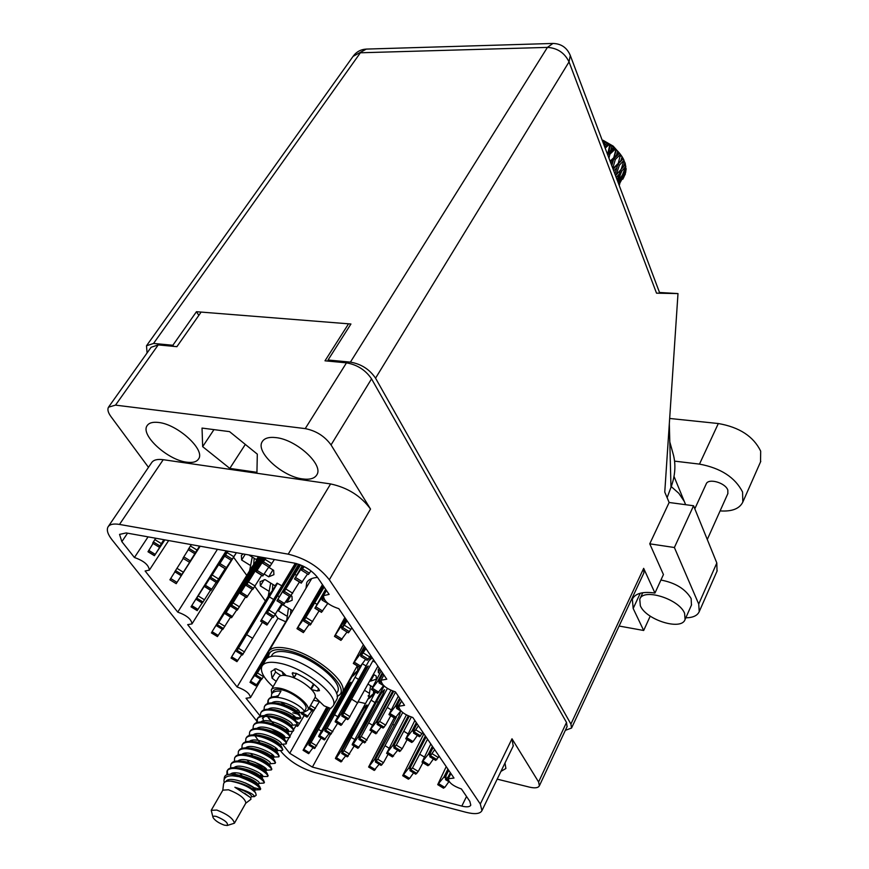 <?xml version="1.0" encoding="UTF-8"?>
<svg xmlns="http://www.w3.org/2000/svg" width="869" height="869" viewBox="0 0 869 869"><rect width="100%" height="100%" fill="white"/><g stroke="black" fill="none" stroke-linecap="round" stroke-linejoin="round"><path stroke-width="1.3" d="M186.77 462.189C192.799 462.992 196.763 461.884 198.643 458.843C205.442 449.718 177.515 424.191 158.451 422.453C152.672 421.791 148.881 422.888 147.057 425.777C140.311 435.163 167.858 460.168 186.77 462.189M302.618 478.928C309.918 479.884 314.687 478.482 316.903 474.713C323.746 464.665 296.231 439.508 275.886 437.607C268.869 436.814 264.295 438.204 262.166 441.778C255.345 452.086 282.425 476.701 302.618 478.928M500.935 771.4L505.888 768.489L504.998 763.004M268.467 590.931L260.363 585.912L260.081 581.687L265.121 579.623L275.017 585.76L277.081 583.121L281.665 585.749M248.838 554.943L256.398 559.636L258.408 556.833L259.864 557.583M381.448 688.661L382.219 689.15M362.514 663.894L365.958 665.828M148.48 467.337L110.895 416.512C108.06 412.579 107.256 409.473 108.484 407.192L115.512 405.128L305.225 428.613C316.099 430.774 324.702 436.216 331.046 444.928L370.531 509.06L329.318 579.753L480.307 804.031L481.947 810.636C480.144 813.927 474.854 814.481 466.088 812.309L314.372 772.411C300.978 768.239 290.246 761.711 282.175 752.836L280.741 751.033M348.024 324.648L325.006 360.809L346.481 362.851C357.213 364.719 365.567 370.064 371.552 378.862L566.512 722.454L567.066 726.658M115.512 405.128L158.223 344.895L176.885 346.677L200.609 312.851M256.594 720.803L112.079 539.866C107.778 534.37 106.409 530.079 107.973 526.994C109.635 524.3 113.481 523.442 119.509 524.431L288.204 554.161C305.475 558.365 319.184 566.892 329.318 579.753M158.223 344.895L151.119 347.274L108.799 406.757M466.534 796.482L461.808 806.095C466.783 807.323 469.771 806.997 470.792 805.139L469.825 801.327L461.428 788.976C453.086 786.032 448.708 782.632 448.295 778.743L453.998 778.059L412.829 717.512C403.868 714.437 399.208 710.679 398.828 706.247L404.53 705.324L395.384 691.865C386.205 688.748 381.437 684.859 381.078 680.199L386.77 679.2L338.812 608.669C328.873 605.4 323.757 601.055 323.464 595.656L329.112 594.407L317.685 577.613C311.917 570.346 304.139 565.502 294.374 563.112L126.19 532.936L119.553 534.392L121.856 541.659L134.423 557.507C143.852 560.809 148.816 565.024 149.338 570.14L145.112 570.987L177.743 612.124C186.705 615.306 191.452 619.228 191.984 623.899L187.671 624.648L237.118 686.977C245.46 689.997 249.903 693.56 250.446 697.644L246.046 698.241L260.309 716.219L260.711 712.949C262.036 710.625 265.143 709.68 270.031 710.092C282.262 711.048 298.817 721.976 296.861 724.768L291.854 725.246M461.808 806.095L312.384 767.088L289.735 753.314L282.729 744.483M286.227 741.702L283.337 737.672C279.373 733.653 272.67 730.71 263.22 728.841L261.884 728.733M513.199 746.058L511.993 738.78L538.595 781.97L539.377 785.804C538.226 787.944 534.924 788.389 529.471 787.129L497.187 779.145M361.667 665.143L327.102 728.222L324.821 731.014L326.016 727.266L350.902 682.219C349.935 682.61 348.056 685.196 345.275 689.975L324.289 728.809L319.64 735.63L318.619 736.477L319.042 735.402L352.912 674.952L352.836 673.823M368.76 696.438L368.087 695.95L368.749 695.363M379.742 673.518L378.352 672.649L378.254 669.467L379.329 668.261M380.111 669.412L378.352 672.649M264.165 579.656L260.363 585.912M290.518 596.319L286.933 602.358L285.825 601.674M291.039 595.689L291.951 596.253L292.18 600.273L286.933 602.358M286.401 615.839L278.438 610.907L278.08 609.951M281.936 605.02L278.438 610.907M280.959 605.161L283.294 604.976L292.701 610.798M374.094 674.713L370.574 681.144L369.933 680.753M373.453 674.322L376.223 676.039L376.331 679.167L370.574 681.144M368.869 692.984L364.665 690.399M368.076 684.153L372.616 686.955M249.892 565.143L241.658 560.038L241.343 555.497L243.168 553.922M245.221 554.292L241.658 560.038M272.931 569.89L268.727 576.82L264.241 574.04M268.651 567.24L273.648 570.346L273.909 574.67L268.727 576.82M317.565 577.44C312.014 577.787 308.397 579.536 306.735 582.675L306.007 588.237M285.76 621.802L277.917 618.239L275.267 614.6M265.371 600.99L254.813 586.466M246.753 575.376L233.565 557.246M365.382 703.499L358.376 701.891M330.372 734.414L312.384 767.088M313.318 711.287L289.735 753.314M277.917 618.239L237.118 686.977M217.435 549.306L177.743 612.124M148.078 536.857L134.423 557.507M108.364 526.408L151.532 462.84C153.335 459.951 157.235 458.897 163.231 459.69L330.611 483.935C347.665 487.628 360.972 496.003 370.531 509.06M229.796 468.402L256.942 472.323L257.311 454.139L229.546 431.632L202.032 428.08L202.662 446.655L229.796 468.402L245.319 444.417M213.959 429.623L202.662 446.655M303.042 566.034L294.493 578.982L302.249 565.676M303.433 566.23L301.554 570.238L308.408 574.496L311.004 570.89M304.15 566.588L301.554 570.238M307.572 573.974L301.315 582.98M301.152 569.206L302.227 568.739M295.656 577.581L302.434 581.785M224.289 825.137C218.825 823.139 215.088 820.629 213.079 817.61C212.612 816.154 213.796 815.806 216.631 816.556C224.941 820.108 228.471 823.084 227.222 825.496L224.289 825.137M212.959 817.218L211.221 810.31L216.837 810.071C227.493 814.253 233.348 818.641 234.413 823.215L227.222 825.496M211.308 810.147L222.866 790.138L228.504 789.791C239.116 793.897 244.917 798.285 245.894 802.956L245.808 803.119M271.78 693.853L271.313 689.812C272.475 687.781 275.603 687.325 280.698 688.433C293.548 691.083 311.145 705.215 307.898 710.169L303.998 712.135L298.979 712.656M271.497 689.497L278.525 677.407C279.699 675.343 282.827 674.855 287.921 675.941C300.75 678.504 318.239 692.636 314.936 697.677L314.763 697.97M283.913 675.376L282.544 672.063M222.79 790.258L223.496 784.511C223.757 781.948 226.114 780.818 230.535 781.133L230.98 781.177C242.125 783.545 250.326 787.423 255.584 792.81L256.236 795.2L254.356 796.634C254.096 794.179 247.611 791.062 234.891 787.271L250.522 797.579L250.978 799.23L245.731 803.249M224.05 779.96L224.289 777.994C224.571 775.159 227.2 773.942 232.164 774.333L239.181 776.712L232.523 775.789C227.189 775.691 224.332 777.31 223.963 780.655L224.169 782.687M251.445 796.645L254.356 796.645M267.609 703.542L268.021 700.338C269.357 698.003 272.464 697.025 277.341 697.416C289.562 698.318 305.997 709.256 303.998 712.145L305.616 709.267M268.173 703.347L268.369 699.784M268.021 700.338L268.478 699.556C269.814 697.21 272.92 696.232 277.798 696.623L280.969 691.116C276.103 690.736 272.985 691.724 271.649 694.081L271.226 697.264M284.934 704.857L280.741 702M271.856 693.723L273.431 691.007C274.452 689.215 277.222 688.813 281.73 689.801C293.092 692.148 308.636 704.629 305.769 709.006M226.852 774.79L227.005 771.107C228.254 768.902 231.339 768.077 236.27 768.598C248.61 769.847 265.686 780.688 263.98 783.045L258.94 783.393M227.526 774.572L227.363 770.542M227.005 771.107L227.482 770.282C228.645 768.185 231.523 767.327 236.107 767.696L236.748 767.772C249.012 770.412 257.941 774.54 263.546 780.166L264.361 782.361M230.6 768.022L230.817 764.524C232.077 762.309 235.162 761.461 240.094 761.983C252.423 763.199 269.433 774.04 267.695 776.451L260.961 776.582M260.276 789.237L253.411 787.531L245.351 782.904M235.575 774.529L234.195 772.878M231.013 764.188L231.284 763.699C232.479 761.57 235.412 760.701 240.072 761.103L240.572 761.157C252.716 763.732 261.602 767.848 267.217 773.486L268.087 775.778M234.38 761.44L234.608 757.974C235.879 755.748 238.975 754.889 243.896 755.389C256.214 756.573 273.17 767.425 271.4 769.891L266.381 770.26M234.815 757.627L235.086 757.16C236.303 754.987 239.279 754.107 244.015 754.531L244.363 754.564C256.409 757.084 265.241 761.179 270.878 766.838L271.78 769.217M238.128 754.889L238.388 751.457C239.67 749.208 242.766 748.339 247.676 748.828C259.983 749.98 276.885 760.842 275.093 763.351L270.063 763.742M238.595 751.109L238.866 750.642C240.116 748.437 243.135 747.546 247.947 747.992L248.154 748.013C260.081 750.468 268.869 754.542 274.528 760.212L275.462 762.689M241.875 748.372L242.158 744.961C243.439 742.713 246.535 741.822 251.445 742.3C263.741 743.419 280.578 754.292 278.764 756.856L272.355 757.116M265.74 768.446L254.791 762.178M246.492 754.694L245.243 753.151M242.353 744.614L242.625 744.146C243.896 741.909 246.981 741.018 251.858 741.474L251.912 741.485C263.731 743.886 272.475 747.927 278.145 753.619L279.134 756.193M245.601 741.876L245.894 738.498C247.187 736.239 250.294 735.337 255.193 735.793C267.478 736.879 284.261 747.774 282.414 750.381L276.092 750.675M246.101 738.15L246.362 737.694C247.654 735.424 250.761 734.522 255.66 734.989L255.768 735C267.446 737.368 276.114 741.387 281.752 747.047L282.783 749.73M273.974 756.812L270.216 755.291M252.51 741.529L251.641 740.345M249.305 735.413L249.631 732.067C250.924 729.786 254.03 728.874 258.929 729.33C271.204 730.384 287.921 741.279 286.053 743.929L281.035 744.364M249.827 731.72L250.087 731.264C251.391 728.982 254.498 728.07 259.397 728.515L259.679 728.548C271.193 730.905 279.753 734.892 285.347 740.507L286.412 743.288M249.436 741.333C255.616 735.989 279.525 747.84 277.624 750.392L274.354 749.111M252.998 728.982L253.335 725.669C254.65 723.377 257.745 722.443 262.644 722.889C274.908 723.91 291.571 734.816 289.67 737.52L283.479 737.868M253.542 725.311L253.802 724.865C255.106 722.573 258.212 721.65 263.111 722.085L263.568 722.139C274.919 724.464 283.37 728.418 288.91 733.99L290.029 736.879M256.67 722.584L257.028 719.293C258.343 716.99 261.45 716.045 266.348 716.469C278.591 717.468 295.199 728.385 293.277 731.133L288.269 731.589M257.267 722.389L257.387 718.728M257.039 719.293L257.496 718.5C258.81 716.186 261.917 715.252 266.805 715.676L267.446 715.752C278.634 718.066 286.976 721.976 292.462 727.494L293.635 730.503M284.674 736.608L271.052 728.754M264.361 722.204L263.383 720.912M260.917 712.591L261.167 712.156C262.492 709.832 265.599 708.887 270.487 709.3L271.302 709.386C282.327 711.689 290.561 715.567 295.992 721.031L297.22 724.149M263.98 709.864L264.372 706.627C265.708 704.303 268.803 703.336 273.692 703.738C285.923 704.672 302.412 715.6 300.435 718.446L297.611 719.13L293.765 718.055M264.578 706.269L264.828 705.845C266.164 703.51 269.271 702.543 274.148 702.945L275.147 703.064C286.01 705.346 294.124 709.191 299.512 714.6L300.783 717.827M239.181 776.712C252.499 781.774 259.516 786.087 260.244 789.671L254.443 789.964L249.414 787.977M255.323 789.334L252.944 788.357M232.914 774.42C245.275 777.114 254.259 781.274 259.842 786.879L260.635 788.976M262.873 776.245L260.374 775.257M261.83 774.866L260.841 774.442M266.598 769.738L264.067 768.75M273.42 755.65L271.856 755.02M277.211 749.284L275.495 748.611M284.858 737.618L282.306 736.673M288.443 731.264L286.173 730.46M288.356 730.308L286.303 729.536M300.522 718.087L293.44 716.968L293.179 715.154M612.775 168.336L615.339 159.396L620.488 154.421L619.065 152.651L616.523 155.073L617.609 151.043L615.936 149.392L613.775 157.68L610.081 161.167M620.488 154.421L618.272 163.35L612.906 168.684M622.074 156.713L623.095 158.451L620.781 160.808L622.074 156.713L620.835 154.899M624.018 160.309L621.194 169.303L616.088 174.897L619.369 165.197L624.018 160.309L623.095 158.451M624.952 162.677L625.474 164.415L623.421 166.772L624.952 162.677L624.127 161.123M625.854 166.251L622.356 175.158L617.892 180.828L621.748 171.16L625.854 166.251L625.148 164.784M626.082 168.532L626.071 170.172L624.3 172.583L626.082 168.532L625.669 167.348M618.837 184.413L622.345 176.907L625.886 171.866L625.561 170.867M625.886 171.866L618.967 184.771M625.408 173.909L623.366 177.863L625.311 173.333M622.769 179.253L624.116 176.624M602.977 140.235L613.177 146.111L614.665 147.795M602.402 140.778L602.793 141.81M605.172 142.027L607.203 143.081L604.346 145.764L605.172 142.027L602.967 141.017M605.182 148.165L609.299 144.319L607.203 143.081M609.299 144.319L609.853 144.667L607.985 152.672L607.17 153.433M611.852 146.035L613.655 147.415L610.929 149.946L611.852 146.035L609.853 144.667M608.941 158.125L609.919 154.15L615.469 148.968L613.655 147.415M617.609 151.043L619.065 152.651M610.983 163.557L612.623 161.992L611.678 165.414M609.919 154.15L608.343 154.009L607.963 155.54M610.559 145.025L607.811 155.127M615.339 159.396L613.731 158.929L611.787 165.697M616.284 149.664L613.731 158.929L616.523 155.073M613.775 157.68L612.623 161.992M607.985 152.672L608.343 154.009L610.929 149.946M604.031 141.386L603.499 143.678M619.749 183.587L619.521 184.76M618.131 182.555L620.444 179.492L618.554 183.674M620.944 176.972L620.444 179.492M622.345 176.907L621.607 176.125M622.791 178.406L623.366 177.863M616.219 177.461L619.554 173.691L617.153 179.948M620.347 170.237L619.554 173.691M621.748 171.16L620.401 170.183M622.823 174.061L624.3 172.583M613.753 170.921L616.892 167.728L614.883 173.919M616.892 167.728L617.826 164.437L619.369 165.197M615.502 175.571L616.088 174.897M621.237 169.183L623.421 166.772M623.084 158.864L613.134 169.27M620.781 160.808L618.272 163.35M299.066 712.395L297.502 711.874M298.545 710.462L297.285 710.19M230.882 781.144L231.98 781.198C242.418 783.197 249.751 786.26 253.976 790.399L254.313 791.518M232.414 774.355L232.099 773.28M238.747 767.859L239.866 767.924C250.066 769.88 257.257 772.921 261.417 777.049L261.895 777.744M239.909 761.081L239.638 760.114M246.524 754.705L247.708 754.781C257.669 756.703 264.697 759.712 268.793 763.808L269.314 764.557M252.705 755.672L250.62 753.39M254.226 741.659L255.497 741.746C265.208 743.647 272.073 746.623 276.103 750.686L276.657 751.489M259.744 742.484L254.997 735.771M262.014 721.987L261.884 721.335M262.416 718.261L265.143 716.382M269.488 715.937L270.878 716.056C280.057 717.903 286.596 720.803 290.496 724.768L291.137 725.669M269.26 709.202L269.162 708.648M277.059 703.249L278.471 703.379C287.378 705.204 293.755 708.061 297.589 711.972L298.284 712.928M297.774 714.122L292.831 712.786M225.831 781.568C229.612 774.464 257.202 787.14 255.367 789.704L254.443 789.964M234.206 774.453L233.468 772.965M234.152 767.599C239.898 762.037 264.654 774.094 262.851 776.484L261.83 776.767M241.821 754.411C247.795 748.948 272.127 760.907 270.27 763.373L270.216 763.471M276.853 751.761L277.624 750.392L276.375 750.718M256.301 735.044L255.779 733.794M256.974 728.385C263.361 723.138 286.857 734.892 284.913 737.52L283.533 737.879M263.546 722.128L262.894 717.675M264.448 715.556C271.03 710.397 294.113 722.063 292.125 724.768L292.071 724.876M270.726 709.321L270.335 708.268M271.856 702.836C278.612 697.785 301.304 709.354 299.284 712.135L299.218 712.243M244.613 793.212L250.609 797.688M228.666 781.068L228.297 779.906M233.587 774.507L235.923 774.551C246.253 776.528 253.509 779.58 257.702 783.708L258.158 784.392M242.082 775.702L239.757 773.28M242.647 761.266L243.798 761.342C253.878 763.275 260.993 766.306 265.121 770.412L265.61 771.14M249.175 762.309L247.013 759.995M243.624 754.488L243.385 753.575M250.381 748.166L251.619 748.252C261.45 750.164 268.402 753.162 272.453 757.236L272.985 758.007M251.022 741.398L250.837 740.594M258.06 735.185L259.364 735.283C268.945 737.162 275.734 740.127 279.731 744.168L280.307 744.994M265.697 722.324L267.055 722.432C276.375 724.29 282.99 727.212 286.922 731.209L287.541 732.078M273.279 709.582L274.68 709.701C283.728 711.537 290.181 714.416 294.048 718.359L294.721 719.282M234.891 787.271C245.297 790.931 250.869 793.962 251.597 796.362L251.554 796.449M230.285 774.246C235.879 768.609 260.896 780.731 259.114 783.078L259.071 783.165M237.997 760.983C243.852 755.476 268.402 767.49 266.577 769.912L264.784 770.064M245.634 747.861C251.717 742.452 275.831 754.357 273.952 756.866L272.757 757.192M252.662 741.539L252.097 740.247M253.205 734.848C259.494 729.547 283.196 741.355 281.274 743.94L281.219 744.038M260.722 721.954C267.207 716.751 290.496 728.461 288.53 731.133L287.183 731.502M273.778 723.92L267.609 716.632M268.163 709.18C274.832 704.075 297.719 715.698 295.71 718.435L294.417 718.859M274.3 702.956L273.941 701.967M275.538 696.525L278.449 695.493M620.824 155.008L620.379 156.463M619.184 171.53L615.545 175.668M608.528 143.733L604.846 147.263M614.557 148.088L607.637 154.682M619.521 153.237L610.44 162.123M286.227 675.604L281.98 671.509L275.788 668.739L271.106 671.52L272.062 678.135L276.223 681.361M311.699 689.671L317.359 690.974L319.499 690.638L318.717 688.802C312.883 682.752 305.323 677.581 296.047 673.29L292.256 673.04L293.918 677.853M262.308 665.611L265.556 660.092C267.837 656.095 273.909 655.085 283.75 657.094C308.897 661.906 343.168 689.78 336.629 699.654L336.292 700.24M273.083 686.771C263.698 678.168 259.983 671.313 261.938 666.23C264.209 662.254 270.27 661.287 280.122 663.319C305.28 668.218 339.67 696.08 333.164 705.878L330.698 708.441L324.039 705.834L315.11 697.188M274.441 669.043L275.625 672.019L280.926 675.658M319.673 701.609L313.503 700.208M271.204 656.432L271.899 655.259C274.039 651.511 279.677 650.555 288.801 652.391C312.058 656.79 343.646 682.567 337.552 691.8L337.237 692.354M283.511 675.365L281.98 671.509M268.564 657.301C268.456 650.425 274.745 648.176 287.443 650.555C316.87 656.052 353.748 690.497 337.161 696.265M268.325 657.42L268.586 651.696C270.987 647.492 277.298 646.406 287.53 648.448C313.676 653.347 349.219 682.371 342.343 692.745L337.183 696.536M326.375 590.388L314.871 608.257L325.647 589.312M323.605 598.274L322.084 600.088L323.268 597.068M328.906 604.118L322.084 600.088M327.689 603.575L321.53 612.156M321.487 598.784L322.833 598.187M316.066 606.953L322.692 611.059M345.764 618.891L334.467 636.39L344.852 617.566M346.21 619.554L341.799 628.776L348.36 632.838L351.891 627.907M347.068 620.814L341.799 628.776M347.024 632.002L340.974 640.203M341.028 627.222L342.582 626.506M335.684 635.185L342.18 639.193M364.404 646.319L359.777 654.639L353.314 663.449L363.351 644.755M364.937 647.09L360.754 656.345L367.185 660.321L370.683 655.541M365.947 648.578L360.754 656.345M365.61 659.343L359.668 667.175M359.82 654.563L361.537 653.749M354.552 662.33L360.907 666.262M382.36 672.715L377.917 680.883L371.454 689.497L381.154 670.933M382.957 673.584L380.003 679.015L379.003 682.871L384.272 686.13M380.904 680.872L379.003 682.871M383.511 685.663L377.678 693.147M377.917 680.883L379.753 679.992M372.714 688.465L378.938 692.3M399.653 698.133L395.286 706.301L388.932 714.59L398.306 696.156M400.316 699.111L397.448 704.487L396.557 708.42L401.38 711.385M398.914 706.073L401.608 701.011L396.557 708.42M400.761 711.005L395.015 718.163M395.33 706.225L397.274 705.27M390.203 713.634L396.318 717.392M416.316 722.639L412.123 730.666L405.78 738.78L414.85 720.477M417.044 723.703L414.263 729.026L413.481 733.023L419.531 736.749L422.942 732.382M418.434 725.767L413.481 733.023M417.381 735.424L413.057 741.572L411.732 742.278M412.123 730.666L414.144 729.645M407.061 737.89L413.057 741.572M432.393 746.286L428.319 754.227L422.03 762.124L430.807 743.951M433.175 747.427L430.47 752.706L429.797 756.758L435.727 760.397L439.106 756.149M434.685 749.643L429.797 756.758M433.403 758.974L429.21 764.905L427.863 765.535M428.319 754.227L430.394 753.162M423.322 761.298L429.21 764.905M447.915 769.098L443.95 776.962L437.715 784.642L446.221 766.61M448.741 770.325L446.123 775.55L445.536 779.645L449.566 782.111M450.348 772.682L448.143 776.886L445.536 779.645M448.882 781.698L444.787 787.412L443.44 787.998M443.95 776.962L446.069 775.865M439.019 783.881L444.787 787.412M265.186 557.876L256.138 571.856L264.643 557.779M265.447 557.92L262.557 563.145L269.314 567.338L274.376 559.527M265.947 558.017L262.557 563.145M268.793 567.022L262.883 575.81M262.536 562.2L263.188 561.928M257.191 570.455L263.872 574.605M299.414 564.513L276.961 600.816L298.643 564.242M299.794 564.654L283.533 592.68L290.148 596.775L299.414 582.034M300.576 564.959L283.533 592.68M289.366 596.286L283.544 604.672M283.316 591.463L284.282 591.05M294.96 574.355L296.557 575.343M278.037 599.512L284.587 603.564M323.138 585.619L303.292 619.608L296.981 628.667L322.464 584.641M323.464 586.108L303.694 621.063L310.179 625.061L319.086 610.864M324.148 587.118L303.694 621.063M309.147 624.431L303.422 632.436M303.292 619.608L304.508 619.065M314.871 603.043L317 604.357M298.089 627.451L304.498 631.415M392.755 691.083L376.081 722.128L369.955 730.177L390.931 690.334M393.668 691.398L378.058 720.499L377.103 724.388L383.077 728.059L385.608 725.126L390.778 715.73M395.558 692.115L379.612 721.444L377.103 724.388M381.219 726.918L375.853 733.632M376.081 722.128L377.874 721.259M387.335 707.475L391.18 709.843M371.139 729.276L377.07 732.904M408.278 715.904L392.69 745.515L386.607 753.336L406.377 714.948M409.234 716.328L394.689 743.983L393.831 747.937L399.697 751.533L402.217 748.709L407.137 739.617M411.309 717.088L396.329 745.102L393.831 747.937M397.665 750.284L392.386 756.725M392.69 745.515L394.559 744.592M403.857 731.274L408.039 733.849M387.813 752.5L393.624 756.063M425.343 735.924L408.712 768.098L402.684 775.702L423.876 733.762M426.071 736.977L410.733 766.664L409.972 770.662L415.74 774.192L418.25 771.466L422.942 762.678M427.57 739.182L412.471 767.924L409.972 770.662M413.546 772.856L409.603 778.418L408.354 779.026M408.712 768.098L410.646 767.131M419.803 754.259L424.3 757.018M403.9 774.931L409.603 778.418M227.787 551.163L218.977 564.948L227.613 551.131M227.874 551.185L224.778 556.279L231.447 560.407L236.379 552.706M228.036 551.207L224.778 556.279M231.23 560.277L225.56 569.021L219.086 564.796M219.922 563.546L226.516 567.631M262.796 557.442L240.192 593.592L262.308 557.355M263.046 557.496L246.166 585.489L252.694 589.53L261.688 575.289M263.546 557.583L246.166 585.489M252.216 589.225L246.709 597.416M246.307 584.359L246.894 584.12M257.496 567.457L258.419 568.033M241.169 592.3L247.632 596.286M296.003 563.46L260.613 621.172L295.286 563.297M297.035 563.731L266.74 613.579L296.438 563.579M281.784 603.792L273.138 617.533L266.74 613.579M272.399 617.077L266.979 624.909M266.685 612.211L267.565 611.841M277.819 595.841L279.286 596.753M261.612 619.955L267.945 623.866M373.507 659.69L342.701 715.122L341.734 715.991L342.875 712.2L368.26 666.012C367.229 666.414 365.273 669.097 362.395 674.051L341.039 713.84L336.216 720.89L335.119 721.802L335.553 720.705L370.161 658.637L370.064 656.638M372.225 657.811L370.02 659.886L370.161 658.669L371.791 657.17M377.906 666.175L348.632 718.761L347.643 719.619L341.734 715.991M346.068 718.652L340.963 725.224M341.039 713.84L342.603 713.101M361.363 678.624L360.678 678.189M351.891 699.328L357.789 702.956M372.986 660.972L375.386 662.46M336.216 720.89L342.071 724.485M387.411 688.444L361.243 736.543L358.854 739.356L359.885 735.511L382.968 693.907L384.554 689.736C383.468 690.073 381.534 692.68 378.732 697.568L358.017 737.053L353.259 743.951L352.151 744.798L352.542 743.69L384.087 686.01M371.899 731.361L364.654 742.919L358.854 739.356M362.894 741.844L357.876 748.155M358.017 737.053L359.679 736.249M377.863 702.195L377.113 701.717M368.804 722.943L372.377 725.148M353.259 743.951L359.006 747.47M402.716 712.537L377.765 759.213L375.375 761.928L376.31 758.029L398.806 716.849L400.294 712.656L398.936 713.623M396.112 717.555L374.43 759.473L368.597 767.012L394.244 717.859M388.085 754.249L383.479 762.7L381.078 765.415L375.375 761.928M379.156 764.242L374.213 770.303M374.43 759.473L376.168 758.615M393.82 724.985L392.994 724.453M385.13 745.754L389.04 748.155M369.716 766.219L375.365 769.673M188.301 549.708L182.946 558.246L189.453 562.265L199.772 546.134M191.299 544.613L188.16 549.621L194.743 553.694L199.642 546.112M199.555 546.101L194.743 553.694M199.685 546.123L189.54 562.113M183.783 556.855L190.3 560.885M227.005 551.022L204.53 586.597L226.852 551M227.091 551.044L209.929 578.515L216.381 582.491L225.104 568.728M227.254 551.065L209.929 578.515M216.185 582.371L210.971 590.377M205.399 585.304L211.775 589.236M260.667 557.062L225.31 613.894L260.233 556.986M261.297 557.181L230.882 606.323L260.928 557.116M245.59 596.927L237.194 610.212L230.882 606.323M236.748 609.94L231.61 617.587M241.864 588.867L242.712 589.388M226.212 612.688L232.468 616.534M302.043 712.938L301.239 713.655L301.532 712.906M319.477 701.576L313.198 711.407L308.734 708.669M311.884 710.603L307.029 717.055M302.542 712.917L308.039 716.284M359.994 667.12L357.463 671.715L352.771 676.136L352.912 674.963L357.702 670.564L357.691 666.154M337.617 723.323L330.557 734.522L324.821 731.014M329.069 733.621L324.289 739.801M324.289 728.809L325.734 728.135M334.695 714.839L337.704 716.686M355.378 677.44L358.245 679.21M319.64 735.63L325.321 739.095M357.463 671.715L357.702 670.564M375.473 691.974L343.994 750.729L341.702 753.434L342.788 749.621L365.404 709.082L366.99 704.965C365.979 705.302 364.122 707.822 361.417 712.537L341.039 751.066L336.444 757.746L335.412 758.539L335.814 757.453L368.825 697.514M375.028 691.702L373.442 694.624L368.695 698.785L370.574 685.695M354.172 746.026L347.339 756.866L341.702 753.434M345.677 755.856L340.974 761.798M341.039 751.066L342.592 750.338M351.391 737.488L354.726 739.53M371.498 700.414L374.68 702.369M336.444 757.746L342.028 761.157M373.442 694.624L373.572 690.812M368.836 697.622L373.681 693.484M153.063 543.418L148.099 551.619M155.681 538.226L152.662 543.168L159.157 547.177L164.241 539.758M163.85 539.692L159.157 547.177M164.447 539.801L154.41 555.704L164.86 539.877M148.729 550.359L155.171 554.324M174.908 571.835L169.911 579.808L176.201 583.675L200.163 546.21M183.25 558.43L174.778 571.748L181.143 575.68L200.044 546.188M199.957 546.166L181.143 575.68M200.087 546.188L176.277 583.544M170.682 578.504L176.994 582.393M226.309 550.903L191.017 606.834L226.168 550.87M226.516 550.935L196.068 599.273L226.396 550.913M210.461 590.257L202.314 603.119L196.068 599.273M202.129 602.999L197.252 610.494M191.832 605.617L198.013 609.419M258.929 557.094L217.359 624.757L246.59 576.581L211.96 631.872L249.696 570.64M258.799 557.029L249.533 571.129L252.249 557.062M230.567 617.131L222.714 629.558L216.587 625.799M222.279 629.297L217.478 636.466M227.243 608.876L228.026 609.365M250.62 570.814L251.369 571.281M212.221 631.763L218.271 635.478M253.574 565.523L254.193 558.267M249.718 569.923L253.867 564.339M277.493 583.327L237.161 650.392L265.414 602.456L231.556 656.997L268.315 596.188M277.287 583.229L268.13 596.862L270.661 583.056M262.416 622.291L242.375 655.063L236.379 651.381M241.723 654.661L236.987 661.526M236.585 649.773L237.313 649.469M246.796 634.707L252.792 638.389M269.499 596.96L273.474 599.425M231.882 656.975L237.824 660.614M272.269 591.583L272.833 584.402M268.304 595.667L272.551 590.409M268.152 652.825L255.475 674.333L250.478 681.253L286.292 620.9M279.829 632.621L276.69 637.955M267.945 654.02L255.464 676.06L261.352 679.667L263.828 676.212M267.978 655.715L255.464 676.06M286.629 621.096L288.465 608.181M260.494 679.134L255.812 685.728M255.508 674.268L256.442 673.866M250.859 681.307L256.692 684.881M286.27 620.531L288.41 618.076M290.539 614.47L290.843 609.647M294.863 718.446L294.526 719.021M304.248 715.491L298.23 725.561L297.383 726.365L295.884 725.452M296.144 725.615L293.668 729.276M327.613 708.083L308.528 742.886L303.075 750.284L326.538 707.583M328.536 708.398L310.157 741.442L308.919 745.157L314.491 748.546L321.139 738.02M330.101 708.604L311.102 742.474L308.919 745.157M313.079 747.688L308.593 753.521M308.528 742.886L309.875 742.267M318.532 729.428L321.334 731.155M304.041 749.491L309.56 752.858M674.572 461.135L699.48 464.111C720.738 468.087 735.098 477.385 742.571 492.017L742.821 502.065C739.552 508.756 731.98 511.7 720.097 510.907M669.673 418.467L718.326 423.529C739.367 427.19 753.477 436.39 760.679 451.13L760.538 461.906M694.809 508.81L706.171 484.022C708.126 477.831 725.506 482.708 727.831 490.149L727.842 493.625M640.323 605.726C646.036 619.934 681.524 631.013 685.065 619.499L684.609 613.362C679.265 599.002 643.125 587.748 639.769 599.219L640.323 605.726M691.442 605.128L691.159 598.611C685.489 588.997 675.409 582.806 660.918 580.036M685.815 617.816C692.93 617.707 697.405 615.654 699.23 611.646L698.719 604.053L716.816 562.982L717.023 571.15M674.387 547.513L649.751 543.82L669.141 502.488L693.571 505.758L674.387 547.513L698.719 604.053M649.751 543.82L663.438 574.55L654.954 593.049C642.832 591.322 635.304 593.353 632.35 599.132L633.175 608.474L643.679 630.481L619.119 626.038M669.141 502.488L664.763 492.093L677.994 293.581L656.529 293.179L569.032 61.884L375.549 378.178L570.911 724.062L643.668 568.348L654.954 593.049M693.571 505.758L716.816 562.982M659.517 292.484L677.994 293.581M565.339 730.351L571.552 728.026L570.911 724.062M375.549 378.178C369.575 369.347 361.2 364.002 350.413 362.123L547.427 47.393L360.374 52.781L153.552 343.44L172.866 345.265L173.604 346.362M328.732 361.156L328.058 360.005L350.413 362.123M153.552 343.44L146.492 345.797L147.078 352.955M328.058 360.005L350.935 324.007L196.459 311.71L172.866 345.265M198.838 315.371L196.459 311.71M643.668 568.348L643.886 572.91M650.229 616.132L643.679 630.481M570.107 54.975L570.292 55.464C567.012 47.676 561.222 43.667 552.923 43.45L547.427 47.393C557.431 48.034 564.633 52.868 569.032 61.884L570.292 55.464L659.756 293.135L656.529 293.179M669.326 423.703L669.912 446.09L669.956 442.462L673.54 455.389C675.952 465.426 675.104 476.082 670.987 487.324L667.12 497.687M669.912 446.09L670.987 487.324M671.259 486.607L678.808 493.299L684.294 501.435M695.341 507.637L694.277 507.485M674.007 476.418L685.641 504.693M305.225 428.613L346.481 362.851M331.046 444.928L371.552 378.862M538.595 781.97L566.512 722.454M511.993 738.78L480.307 804.031M127.537 533.175L121.856 541.659M330.611 483.935L288.204 554.161M163.231 459.69L119.509 524.431M301.098 569.282L301.793 569.716M302.597 568.945L309.462 573.214M306.007 567.598L309.038 569.477M294.645 578.841L301.402 583.034M292.994 672.595L292.288 673.833M314.035 684.403L311.298 689.236M318.641 688.704L317.359 690.974M296.372 673.432L293.885 677.766M275.625 672.019L272.062 678.135M321.432 598.86L322.345 599.425M323.138 598.882L324.343 599.632M315.034 608.126L321.649 612.232M340.974 627.299L342.071 627.972M342.875 627.646L349.457 631.72M344.461 625.311L351.043 629.384M334.63 636.282L341.115 640.29M359.777 654.639L361.037 655.422M361.852 655.291L368.293 659.278M363.416 653.021L369.857 657.007M353.487 663.351L359.831 667.273M377.863 680.948L379.275 681.817M380.101 681.893L381.361 682.665M371.628 689.421L377.852 693.256M395.286 706.301L396.829 707.247M397.676 707.496L398.99 708.311M389.116 714.524L395.21 718.283M412.08 730.731L413.731 731.741M414.611 732.165L420.672 735.902M416.11 730.058L422.182 733.794M405.964 738.726L411.949 742.408M428.276 754.292L430.025 755.367M430.937 755.954L436.879 759.604M432.414 753.901L438.367 757.551M422.215 762.07L428.08 765.676M443.907 777.027L445.743 778.157M446.677 778.896L448.241 779.862M448.143 776.886L448.969 777.397M437.9 784.609L443.668 788.14M263.492 561.863L270.27 566.067M265.078 559.43L271.856 563.644M256.268 571.704L262.949 575.843M283.261 591.539L283.881 591.919M284.5 591.474L291.126 595.58M286.053 589.106L292.69 593.223M277.092 600.685L283.631 604.726M303.248 619.673L304.052 620.173M304.682 619.934L311.178 623.953M306.225 617.631L312.71 621.65M297.122 628.548L303.52 632.502M376.038 722.193L377.428 723.051M378.145 723.529L384.141 727.212M379.612 721.444L385.608 725.126M370.118 730.112L376.038 733.74M392.636 745.58L394.135 746.504M394.884 747.134L400.761 750.74M396.329 745.102L402.217 748.709M386.77 753.282L392.582 756.845M408.669 768.163L410.266 769.141M411.048 769.912L416.816 773.453M412.471 767.924L418.25 771.466M402.858 775.659L408.549 779.145M225.625 554.998L232.316 559.136M227.157 552.608L233.848 556.747M247.046 584.283L253.585 588.335M248.556 581.958L255.106 586.01M240.311 593.462L246.763 597.448M266.642 612.287L267.185 612.623M267.641 612.46L274.05 616.414M269.14 610.19L275.549 614.144M260.733 621.053L267.055 624.952M340.996 713.905L342.147 714.611M342.701 715.122L348.632 718.761M344.135 713.069L350.055 716.708M335.271 721.737L341.115 725.322M357.974 737.108L359.245 737.89M359.831 738.552L365.643 742.115M361.243 736.543L367.055 740.106M352.293 744.733L358.039 748.252M374.387 759.528L375.756 760.375M376.375 761.179L382.078 764.666M377.765 759.213L383.479 762.7M368.749 766.958L374.387 770.401M188.931 548.35L195.525 552.423M190.42 545.982L197.024 550.066M210.722 577.32L217.185 581.307M212.199 575.017L218.662 579.015M204.617 586.466L210.993 590.388M231.697 605.204L238.03 609.104M233.153 602.967L239.486 606.866M225.408 613.775L231.654 617.62M309.331 707.627L314.1 710.549M310.537 705.476L315.49 708.517M301.369 713.59L307.148 717.121M324.246 728.874L325.299 729.515M325.734 730.21L331.48 733.729M327.102 728.222L332.86 731.741M318.749 736.423L324.419 739.888M340.996 751.131L342.158 751.837M342.625 752.673L348.273 756.117M343.994 750.729L349.631 754.173M335.543 758.485L341.115 761.885M153.346 541.898L159.863 545.917M154.791 539.573L161.308 543.592M148.056 551.598L154.486 555.552M175.495 570.564L181.871 574.496M176.928 568.293L183.305 572.226M196.818 598.165L203.064 602.011M198.23 595.949L204.487 599.806M191.104 606.714L197.274 610.505M217.359 624.757L223.485 628.515M218.76 622.595L224.886 626.364M211.471 632.784L217.511 636.488M237.161 650.392L243.179 654.085M238.551 648.285L244.569 651.978M231.111 657.931L237.041 661.57M255.475 674.333L256.073 674.702M256.279 675.137L262.177 678.743M257.648 673.073L263.546 676.69M250.066 682.208L255.888 685.771M297.317 723.975L296.861 724.768L298.23 725.561M296.611 721.781L299.577 723.595M308.484 742.952L309.451 743.538M309.777 744.385L315.36 747.796M311.102 742.474L316.685 745.874M303.194 750.24L308.712 753.597M699.48 464.111L718.326 423.529M640.257 593.234L633.175 608.474M146.818 345.341L353.075 56.376L366.316 49.088L552.923 43.45M539.377 785.804L567.164 726.451M383.902 674.985L381.176 680.025M450.913 773.519L448.361 778.613M294.406 728.189L293.711 729.406M292.375 731.774L290.105 735.804M288.78 738.15L286.477 742.224M261.091 679.504L250.446 697.644M235.923 553.477L191.984 623.899M168.651 540.551L149.338 570.14M326.462 590.518L323.605 595.428M513.373 745.7L481.947 810.636M262.655 441.017L262.166 441.778M147.524 425.104L147.057 425.777M307.17 581.926L306.735 582.675M294.493 578.982L301.25 583.175M260.244 789.671L260.711 788.835M263.98 783.045L264.448 782.219M267.695 776.451L268.163 775.626M271.4 769.891L271.867 769.065M275.093 763.351L275.549 762.537M278.764 756.856L279.221 756.041M282.414 750.381L282.87 749.567M286.053 743.929L286.509 743.125M289.67 737.52L290.127 736.716M293.277 731.133L293.722 730.329M300.435 718.446L300.88 717.653M613.177 146.111L616.871 150.272M307.898 710.169L314.936 697.677M234.413 823.215L245.894 802.956M230.535 781.133L231.98 781.198M255.584 792.81L253.976 790.399M236.107 767.696L239.866 767.924M263.546 780.166L261.417 777.049M244.015 754.531L247.708 754.781M270.878 766.838L268.793 763.808M251.858 741.474L255.497 741.746M278.145 753.619L276.103 750.686M259.679 728.548L263.22 728.841M285.347 740.507L283.337 737.672M267.446 715.752L270.878 716.056M292.462 727.494L290.496 724.768M275.147 703.064L278.471 703.379M299.512 714.6L297.589 711.972M254.519 791.214L255.367 789.704M262.025 777.94L262.851 776.484M269.466 764.796L270.27 763.373M284.163 738.846L284.913 737.52M291.408 726.039L292.125 724.768M298.588 713.351L299.284 712.135M232.164 774.333L235.923 774.551M259.842 786.879L257.702 783.708M240.072 761.103L243.798 761.342M267.217 773.486L265.121 770.412M247.947 747.992L251.619 748.252M274.528 760.212L272.453 757.236M255.768 735L259.364 735.283M281.752 747.047L279.731 744.168M263.568 722.139L267.055 722.432M288.91 733.99L286.922 731.209M271.302 709.386L274.68 709.701M295.992 721.031L294.048 718.359M250.75 797.861L251.597 796.362M258.278 784.566L259.114 783.078M265.751 771.357L266.577 769.912M273.17 758.268L273.952 756.866M280.513 745.287L281.274 743.94M287.791 732.426L288.53 731.133M294.873 719.912L295.71 718.435M269.564 719.554L268.065 717.414M294.406 718.848L297.611 719.13M617.283 173.702L618.728 172.029M336.629 699.654L333.164 705.878M313.513 683.979L310.809 688.737M296.535 673.508L294.004 677.896M336.564 693.56L337.552 691.8M268.966 651.044L311.71 578.558M342.343 692.745L357.246 665.882M314.882 608.257L321.487 612.352M334.478 636.39L340.941 640.388M353.314 663.449L359.657 667.37M371.454 689.497L377.678 693.332M388.932 714.59L395.026 718.348M405.78 738.78L411.754 742.463M422.03 762.124L427.896 765.719M437.715 784.642L443.472 788.172M256.149 571.856L262.807 575.984M276.961 600.816L283.49 604.857M296.981 628.667L303.379 632.61M369.955 730.177L375.864 733.794M386.607 753.336L392.408 756.888M402.684 775.702L408.387 779.189M218.977 564.948L225.56 569.021M240.202 593.603L246.644 597.579M260.613 621.172L266.924 625.061M335.119 721.802L340.963 725.376M352.151 744.798L357.887 748.307M368.597 767.012L374.235 770.445M182.946 558.246L189.453 562.265M204.53 586.597L210.895 590.518M225.31 613.894L231.545 617.74M301.239 713.655L307.018 717.186M318.619 736.477L324.289 739.943M335.412 758.539L340.974 761.939M147.991 551.75L154.41 555.704M169.911 579.808L176.201 583.675M191.017 606.834L197.187 610.614M211.373 632.893L217.424 636.597M231.013 658.029L236.944 661.657M249.968 682.295L255.779 685.847M303.075 750.284L308.593 753.651M727.929 493.44L707.279 539.508M685.065 619.499L691.583 604.791M643.994 572.682L571.552 728.026M366.316 49.088C361.037 49.359 356.757 51.597 353.466 55.822M717.207 570.727L699.23 611.646M639.932 598.871L642.778 592.712M742.821 502.065L760.777 461.341"/></g></svg>
